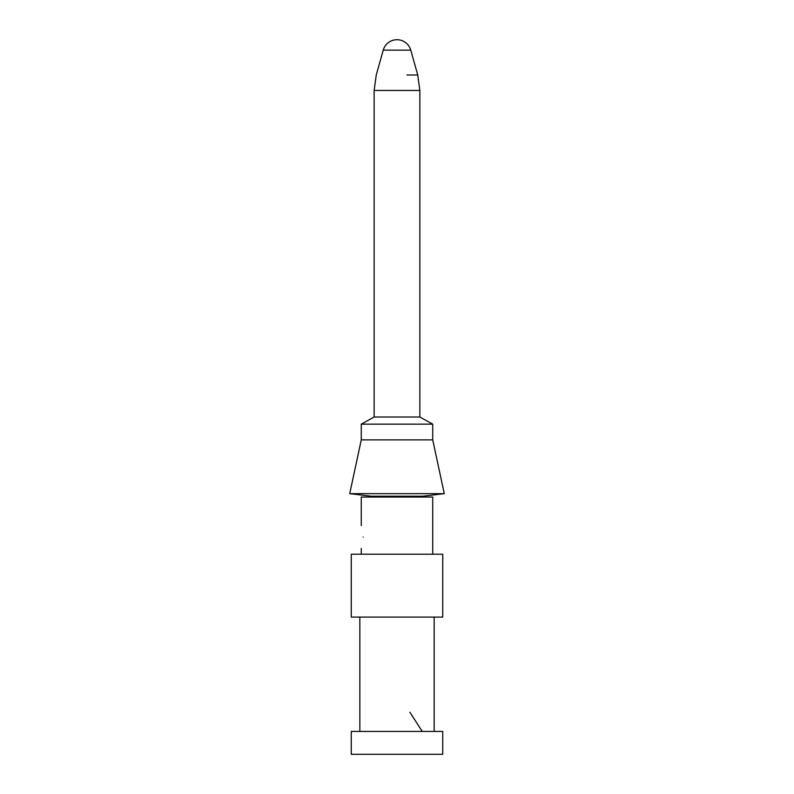 <?xml version="1.0" encoding="UTF-8"?>
<svg xmlns="http://www.w3.org/2000/svg" width="794" height="794" viewBox="0 0 794 794"><rect width="100%" height="100%" fill="white"/><g stroke="black" fill="none" stroke-linecap="round" stroke-linejoin="round"><path stroke-width="1.19" d="M377.815 754.3L416.185 754.3M375.076 754.3L351.266 754.3L351.266 731.433L442.734 731.433L442.734 754.3L375.076 754.3M379.185 731.433L359.841 731.433L359.841 617.097L379.185 617.097M375.076 617.097L351.266 617.097L351.266 554.212L442.734 554.212L442.734 617.097L375.076 617.097M432.73 554.212L432.73 497.044L361.27 497.044L361.27 525.618M410.756 50.131A14.292 14.292 0 0 0 383.244 50.131L410.756 50.131L417.743 74.993L419.867 90.456L419.867 417.009L432.73 424.155L432.73 439.876L361.27 439.876L349.727 493.65L444.273 493.65L422.726 496.22L422.726 497.044M432.73 424.155L361.27 424.155L361.27 439.876M419.867 417.009L374.133 417.009L361.27 424.155M379.869 554.212L361.27 554.212L361.27 548.485M384.663 497.044L371.274 497.044L371.274 496.22L349.727 493.65M371.274 496.22L422.726 496.22M363.146 537.052C361.101 551.81 361.101 551.81 363.146 537.052C361.101 522.293 361.101 522.293 363.146 537.052M419.867 90.456L374.133 90.456L374.133 417.009M417.743 74.993L406.945 74.993M409.863 712.218L422.259 731.433M434.159 617.097L434.159 731.433M383.244 50.131L376.257 74.993L374.133 90.456M432.73 439.876L444.273 493.65"/></g></svg>
